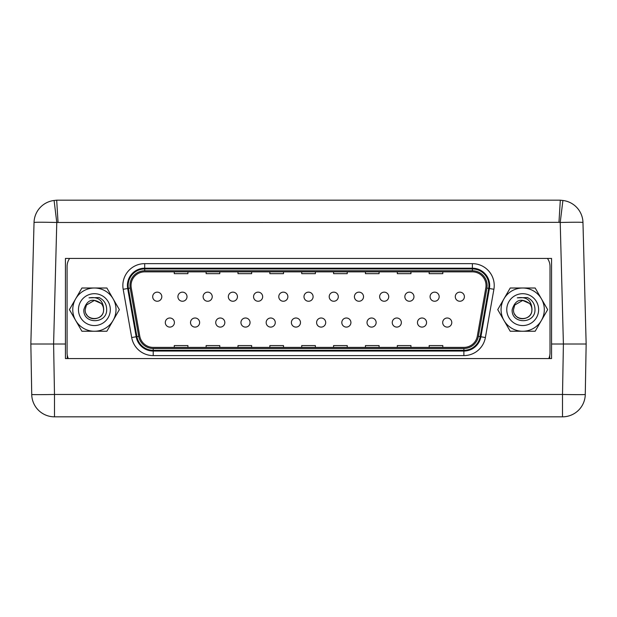 <?xml version="1.0" encoding="UTF-8"?>
<svg xmlns="http://www.w3.org/2000/svg" width="617" height="617" viewBox="0 0 617 617"><rect width="100%" height="100%" fill="white"/><g stroke="black" fill="none" stroke-linecap="round" stroke-linejoin="round"><path stroke-width="0.93" d="M549.739 355.569L549.739 358.57M67.261 355.114L67.261 358.57M489.674 285.501A17.299 17.299 0 0 1 489.412 288.509L480.905 336.751A17.299 17.299 0 0 1 463.876 351.05L153.209 351.05A17.299 17.299 0 0 1 136.18 336.751L127.673 288.509A17.299 17.299 0 0 1 144.702 268.21L472.383 268.21A17.299 17.299 0 0 1 489.674 285.501A17.284 17.284 0 0 0 472.383 268.218A17.299 17.299 0 0 1 489.404 288.501L493.893 289.296L485.386 337.545A21.85 21.85 0 0 1 463.876 355.6L153.209 355.6A21.85 21.85 0 0 1 131.691 337.545L123.184 289.296A21.85 21.85 0 0 1 144.702 263.652L472.383 263.652L472.383 268.95A16.551 16.551 0 0 1 488.679 288.378L480.173 336.627A16.551 16.551 0 0 1 463.876 350.302L153.209 350.302L153.209 351.034A17.299 17.299 0 0 1 136.18 336.751L136.187 336.751A17.284 17.284 0 0 0 153.209 351.034L463.876 351.034L463.876 348.489A14.739 14.739 0 0 0 478.391 336.311L486.898 288.062A14.739 14.739 0 0 0 472.383 270.763L144.702 270.763A14.739 14.739 0 0 0 130.187 288.062L138.694 336.311A14.739 14.739 0 0 0 153.209 348.489L463.876 348.489M459.835 292.149A4.55 4.55 0 0 1 464.393 296.7A4.55 4.55 0 0 1 459.835 301.25A4.55 4.55 0 0 1 455.284 296.7A4.55 4.55 0 0 1 459.835 292.149M434.623 292.149A4.55 4.55 0 0 1 439.173 296.7A4.55 4.55 0 0 1 434.623 301.25A4.55 4.55 0 0 1 430.072 296.7A4.55 4.55 0 0 1 434.623 292.149M447.232 318.002A4.55 4.55 0 0 1 451.783 322.552A4.55 4.55 0 0 1 447.232 327.103A4.55 4.55 0 0 1 442.682 322.552A4.55 4.55 0 0 1 447.232 318.002M409.403 292.149A4.55 4.55 0 0 1 413.961 296.7A4.55 4.55 0 0 1 409.403 301.25A4.55 4.55 0 0 1 404.852 296.7A4.55 4.55 0 0 1 409.403 292.149M422.013 318.002A4.55 4.55 0 0 1 426.563 322.552A4.55 4.55 0 0 1 422.013 327.103A4.55 4.55 0 0 1 417.462 322.552A4.55 4.55 0 0 1 422.013 318.002M384.19 292.149A4.55 4.55 0 0 1 388.741 296.7A4.55 4.55 0 0 1 384.19 301.25A4.55 4.55 0 0 1 379.64 296.7A4.55 4.55 0 0 1 384.19 292.149M396.8 318.002A4.55 4.55 0 0 1 401.351 322.552A4.55 4.55 0 0 1 396.8 327.103A4.55 4.55 0 0 1 392.25 322.552A4.55 4.55 0 0 1 396.8 318.002M358.971 292.149A4.55 4.55 0 0 1 363.529 296.7A4.55 4.55 0 0 1 358.971 301.25A4.55 4.55 0 0 1 354.42 296.7A4.55 4.55 0 0 1 358.971 292.149M371.581 318.002A4.55 4.55 0 0 1 376.131 322.552A4.55 4.55 0 0 1 371.581 327.103A4.55 4.55 0 0 1 367.03 322.552A4.55 4.55 0 0 1 371.581 318.002M333.758 292.149A4.55 4.55 0 0 1 338.309 296.7A4.55 4.55 0 0 1 333.758 301.25A4.55 4.55 0 0 1 329.208 296.7A4.55 4.55 0 0 1 333.758 292.149M346.368 318.002A4.55 4.55 0 0 1 350.919 322.552A4.55 4.55 0 0 1 346.368 327.103A4.55 4.55 0 0 1 341.818 322.552A4.55 4.55 0 0 1 346.368 318.002M308.539 292.149A4.55 4.55 0 0 1 313.097 296.7A4.55 4.55 0 0 1 308.539 301.25A4.55 4.55 0 0 1 303.988 296.7A4.55 4.55 0 0 1 308.539 292.149M321.148 318.002A4.55 4.55 0 0 1 325.699 322.552A4.55 4.55 0 0 1 321.148 327.103A4.55 4.55 0 0 1 316.598 322.552A4.55 4.55 0 0 1 321.148 318.002M283.326 292.149A4.55 4.55 0 0 1 287.877 296.7A4.55 4.55 0 0 1 283.326 301.25A4.55 4.55 0 0 1 278.776 296.7A4.55 4.55 0 0 1 283.326 292.149M295.936 318.002A4.55 4.55 0 0 1 300.487 322.552A4.55 4.55 0 0 1 295.936 327.103A4.55 4.55 0 0 1 291.386 322.552A4.55 4.55 0 0 1 295.936 318.002M258.107 292.149A4.55 4.55 0 0 1 262.665 296.7A4.55 4.55 0 0 1 258.107 301.25A4.55 4.55 0 0 1 253.556 296.7A4.55 4.55 0 0 1 258.107 292.149M270.716 318.002A4.55 4.55 0 0 1 275.267 322.552A4.55 4.55 0 0 1 270.716 327.103A4.55 4.55 0 0 1 266.166 322.552A4.55 4.55 0 0 1 270.716 318.002M232.894 292.149A4.55 4.55 0 0 1 237.445 296.7A4.55 4.55 0 0 1 232.894 301.25A4.55 4.55 0 0 1 228.344 296.7A4.55 4.55 0 0 1 232.894 292.149M245.504 318.002A4.55 4.55 0 0 1 250.055 322.552A4.55 4.55 0 0 1 245.504 327.103A4.55 4.55 0 0 1 240.946 322.552A4.55 4.55 0 0 1 245.504 318.002M207.674 292.149A4.55 4.55 0 0 1 212.233 296.7A4.55 4.55 0 0 1 207.674 301.25A4.55 4.55 0 0 1 203.124 296.7A4.55 4.55 0 0 1 207.674 292.149M220.284 318.002A4.55 4.55 0 0 1 224.835 322.552A4.55 4.55 0 0 1 220.284 327.103A4.55 4.55 0 0 1 215.734 322.552A4.55 4.55 0 0 1 220.284 318.002M182.462 292.149A4.55 4.55 0 0 1 187.013 296.7A4.55 4.55 0 0 1 182.462 301.25A4.55 4.55 0 0 1 177.912 296.7A4.55 4.55 0 0 1 182.462 292.149M195.072 318.002A4.55 4.55 0 0 1 199.623 322.552A4.55 4.55 0 0 1 195.072 327.103A4.55 4.55 0 0 1 190.514 322.552A4.55 4.55 0 0 1 195.072 318.002M157.242 292.149A4.55 4.55 0 0 1 161.801 296.7A4.55 4.55 0 0 1 157.242 301.25A4.55 4.55 0 0 1 152.692 296.7A4.55 4.55 0 0 1 157.242 292.149M169.852 318.002A4.55 4.55 0 0 1 174.403 322.552A4.55 4.55 0 0 1 169.852 327.103A4.55 4.55 0 0 1 165.302 322.552A4.55 4.55 0 0 1 169.852 318.002M144.702 271.85A13.651 13.651 0 0 0 131.259 287.877L139.766 336.118A13.651 13.651 0 0 0 153.209 347.402L463.876 347.402A13.651 13.651 0 0 0 477.319 336.118L485.826 287.877A13.651 13.651 0 0 0 472.383 271.85L144.702 271.85M548.76 358.57A13.651 13.651 0 0 0 550.009 352.87L550.009 266.39A13.651 13.651 0 0 0 547.449 258.43M69.636 258.43A13.651 13.651 0 0 0 67.076 266.39L67.076 352.87A13.651 13.651 0 0 0 68.325 358.57M283.512 347.402L283.512 345.582L269.853 345.582L269.853 347.402M315.372 347.402L315.372 345.582L301.713 345.582L301.713 347.402M347.232 347.402L347.232 345.582L333.573 345.582L333.573 347.402M379.093 347.402L379.093 345.582L365.434 345.582L365.434 347.402M410.953 347.402L410.953 345.582L397.302 345.582L397.302 347.402M442.813 347.402L442.813 345.582L429.162 345.582L429.162 347.402M251.643 347.402L251.643 345.582L237.992 345.582L237.992 347.402M219.783 347.402L219.783 345.582L206.132 345.582L206.132 347.402M187.923 347.402L187.923 345.582L174.272 345.582L174.272 347.402M283.512 271.85L283.512 273.67L269.853 273.67L269.853 271.85M315.372 271.85L315.372 273.67L301.713 273.67L301.713 271.85M347.232 271.85L347.232 273.67L333.573 273.67L333.573 271.85M379.093 271.85L379.093 273.67L365.434 273.67L365.434 271.85M410.953 271.85L410.953 273.67L397.302 273.67L397.302 271.85M442.813 271.85L442.813 273.67L429.162 273.67L429.162 271.85M251.643 271.85L251.643 273.67L237.992 273.67L237.992 271.85M219.783 271.85L219.783 273.67L206.132 273.67L206.132 271.85M187.923 271.85L187.923 273.67L174.272 273.67L174.272 271.85M514.655 314.076C518.604 322.321 532.425 318.796 531.893 309.626A9.193 9.193 0 0 0 529.533 303.479L522.699 300.433L514.732 305.029L513.506 309.626L514.732 305.029L522.699 300.433L529.533 303.479L522.699 300.433L514.732 305.029L513.506 309.626C512.928 321.488 532.463 321.488 531.893 309.626C532.463 321.488 512.928 321.488 513.506 309.626C512.912 321.156 531.8 321.673 531.877 310.174A9.193 9.193 0 0 0 531.893 309.626L531.877 310.174L532.001 309.626C531.607 300.425 526.717 296.499 517.331 297.841L527.373 297.548C532.394 300.016 534.924 304.042 534.978 309.626C535.402 324.18 511.115 324.534 512.164 309.626C515.272 299.708 521.064 297.656 529.533 303.479L522.699 300.433L514.732 305.029M501.073 309.626A21.618 21.618 0 0 0 503.973 320.439L497.734 309.626L510.213 288.008L535.178 288.008L547.665 309.626L535.178 331.244L510.213 331.244L503.973 320.439A21.618 21.618 0 0 0 541.418 320.439A21.618 21.618 0 0 0 522.699 288.008A21.618 21.618 0 0 0 501.073 309.626M506.765 309.626A15.934 15.934 0 0 0 522.699 325.56A15.934 15.934 0 0 0 538.626 309.626A15.934 15.934 0 0 0 522.699 293.7A15.934 15.934 0 0 0 506.765 309.626M86.341 314.076C90.29 322.321 104.119 318.796 103.579 309.626A9.193 9.193 0 0 0 101.219 303.479L94.386 300.433L86.426 305.029L85.192 309.626L86.426 305.029L94.386 300.433L101.219 303.479L94.386 300.433L86.426 305.029L85.192 309.626C84.622 321.488 104.157 321.488 103.579 309.626C104.157 321.488 84.622 321.488 85.192 309.626C84.606 321.156 103.486 321.673 103.563 310.174A9.193 9.193 0 0 0 103.579 309.626L103.563 310.174L103.695 309.626C103.301 300.425 98.411 296.499 89.025 297.841L99.059 297.548C104.08 300.016 106.618 304.042 106.664 309.626C107.096 324.18 82.801 324.534 83.85 309.626C86.966 299.708 92.751 297.656 101.219 303.479L94.386 300.433L86.426 305.029M72.767 309.626A21.618 21.618 0 0 0 75.667 320.439L69.42 309.626L81.907 288.008L106.872 288.008L119.351 309.626L106.872 331.244L81.907 331.244L75.667 320.439A21.618 21.618 0 0 0 113.112 320.439A21.618 21.618 0 0 0 94.386 288.008A21.618 21.618 0 0 0 72.767 309.626M78.459 309.626A15.934 15.934 0 0 0 94.386 325.56A15.934 15.934 0 0 0 110.32 309.626A15.934 15.934 0 0 0 94.386 293.7A15.934 15.934 0 0 0 78.459 309.626M37.221 344.001L65.441 344.001L65.441 358.57L551.559 358.57L551.559 344.001L579.779 344.001M558.963 222.336L56.779 222.482L54.095 200.479L56.687 200.17L560.313 200.17L558.963 222.336L560.221 222.482A22.76 0.594 -1.5 0 1 582.965 222.482L586.15 344.001L563.398 344.001L560.221 222.482L562.905 200.479L560.205 200.17M585.271 394.471A22.76 22.76 0 0 1 562.511 416.83A22.76 22.76 0 0 0 585.271 394.471L586.15 344.001L585.271 394.471A22.76 0.393 -179 0 1 562.511 394.471L563.398 344.001L551.559 344.001L551.559 258.43L65.441 258.43L65.441 344.001L30.85 344.001L34.035 222.482A22.76 0.594 1.5 0 1 56.779 222.482L53.602 344.001L54.489 394.471L562.511 394.471L562.511 416.83L54.489 416.83A22.76 22.76 0 0 1 31.729 394.471L30.85 344.001L34.498 344.001M586.15 344.001L582.502 344.001M34.035 222.482A22.76 22.76 0 0 1 54.095 200.479L56.687 200.17L58.037 222.336M472.383 263.652A21.85 21.85 0 0 1 493.893 289.296M123.184 289.296L128.405 288.378A16.551 16.551 0 0 1 144.702 268.95L144.702 268.218A17.284 17.284 0 0 0 127.68 288.501L136.187 336.751L136.912 336.627L128.405 288.378L130.187 288.062M127.673 288.509A17.299 17.299 0 0 1 144.702 268.21L472.383 268.21M486.898 288.062L489.404 288.501L480.905 336.751A17.299 17.299 0 0 1 463.876 351.05A17.284 17.284 0 0 0 480.898 336.751L478.391 336.311M161.801 296.7A4.55 4.55 0 0 1 157.242 301.25A4.55 4.55 0 0 1 152.692 296.7M174.403 322.552A4.55 4.55 0 0 1 169.852 327.103A4.55 4.55 0 0 1 165.302 322.552M187.013 296.7A4.55 4.55 0 0 1 182.462 301.25A4.55 4.55 0 0 1 177.912 296.7M199.623 322.552A4.55 4.55 0 0 1 195.072 327.103A4.55 4.55 0 0 1 190.514 322.552M212.233 296.7A4.55 4.55 0 0 1 207.674 301.25A4.55 4.55 0 0 1 203.124 296.7M224.835 322.552A4.55 4.55 0 0 1 220.284 327.103A4.55 4.55 0 0 1 215.734 322.552M237.445 296.7A4.55 4.55 0 0 1 232.894 301.25A4.55 4.55 0 0 1 228.344 296.7M250.055 322.552A4.55 4.55 0 0 1 245.504 327.103A4.55 4.55 0 0 1 240.946 322.552M262.665 296.7A4.55 4.55 0 0 1 258.107 301.25A4.55 4.55 0 0 1 253.556 296.7M275.267 322.552A4.55 4.55 0 0 1 270.716 327.103A4.55 4.55 0 0 1 266.166 322.552M287.877 296.7A4.55 4.55 0 0 1 283.326 301.25A4.55 4.55 0 0 1 278.776 296.7M300.487 322.552A4.55 4.55 0 0 1 295.936 327.103A4.55 4.55 0 0 1 291.386 322.552M313.097 296.7A4.55 4.55 0 0 1 308.539 301.25A4.55 4.55 0 0 1 303.988 296.7M325.699 322.552A4.55 4.55 0 0 1 321.148 327.103A4.55 4.55 0 0 1 316.598 322.552M338.309 296.7A4.55 4.55 0 0 1 333.758 301.25A4.55 4.55 0 0 1 329.208 296.7M350.919 322.552A4.55 4.55 0 0 1 346.368 327.103A4.55 4.55 0 0 1 341.818 322.552M363.529 296.7A4.55 4.55 0 0 1 358.971 301.25A4.55 4.55 0 0 1 354.42 296.7M376.131 322.552A4.55 4.55 0 0 1 371.581 327.103A4.55 4.55 0 0 1 367.03 322.552M388.741 296.7A4.55 4.55 0 0 1 384.19 301.25A4.55 4.55 0 0 1 379.64 296.7M401.351 322.552A4.55 4.55 0 0 1 396.8 327.103A4.55 4.55 0 0 1 392.25 322.552M413.961 296.7A4.55 4.55 0 0 1 409.403 301.25A4.55 4.55 0 0 1 404.852 296.7M426.563 322.552A4.55 4.55 0 0 1 422.013 327.103A4.55 4.55 0 0 1 417.462 322.552M439.173 296.7A4.55 4.55 0 0 1 434.623 301.25A4.55 4.55 0 0 1 430.072 296.7M451.783 322.552A4.55 4.55 0 0 1 447.232 327.103A4.55 4.55 0 0 1 442.682 322.552M464.393 296.7A4.55 4.55 0 0 1 459.835 301.25A4.55 4.55 0 0 1 455.284 296.7M144.702 270.763L144.702 268.95L472.383 268.95L472.383 270.763M153.209 348.489L153.209 350.302A16.551 16.551 0 0 1 136.912 336.627L138.694 336.311M463.876 351.05L463.876 355.6M153.209 351.05L153.209 355.6M131.691 337.545L136.18 336.751M480.905 336.751L485.386 337.545M144.702 263.652L144.702 268.21M31.729 394.471A22.76 22.76 0 0 0 54.489 416.83L54.489 394.471A22.76 0.393 179 0 1 31.729 394.471M582.965 222.482A22.76 22.76 0 0 0 562.897 200.479"/></g></svg>
